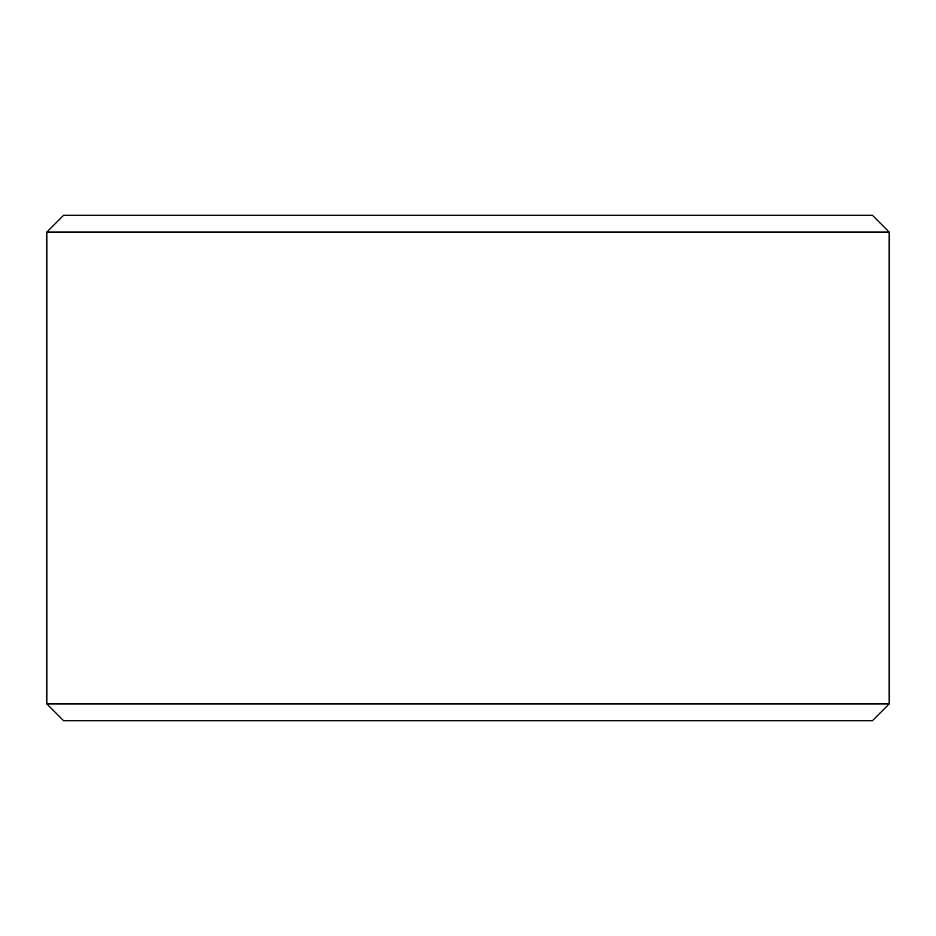 <?xml version="1.0" encoding="UTF-8"?>
<svg xmlns="http://www.w3.org/2000/svg" width="936" height="936" viewBox="0 0 936 936"><rect width="100%" height="100%" fill="white"/><g stroke="black" fill="none" stroke-linecap="round" stroke-linejoin="round"><path stroke-width="1.4" d="M468 215.28L872.352 215.28L889.2 232.128L46.8 232.128L63.648 215.28L468 215.28M889.2 703.872L872.352 720.72L63.648 720.72L46.8 703.872L889.2 703.872L889.2 232.128M46.8 703.872L46.8 232.128"/></g></svg>

